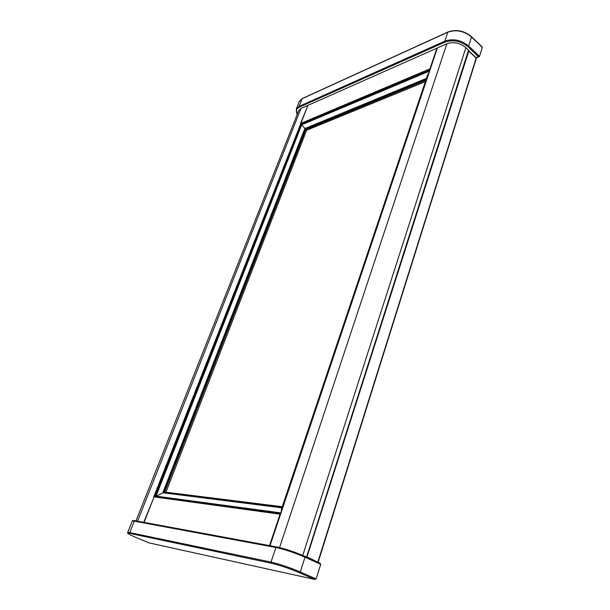 <?xml version="1.0" encoding="UTF-8"?>
<svg xmlns="http://www.w3.org/2000/svg" width="610" height="610" viewBox="0 0 610 610"><rect width="100%" height="100%" fill="white"/><g stroke="black" fill="none" stroke-linecap="round" stroke-linejoin="round"><path stroke-width="0.91" d="M468.411 50.455L468.785 51.087L306.891 557.227M307.303 556.999L318.031 562.275M476.242 58.186L468.785 51.087M316.148 578.943L320.715 564.334L305 557.22L300.28 571.966L316.148 578.943L314.714 579.416L299.464 572.721C289.224 568.413 279.86 565.249 271.381 563.243L130.067 533.476C126.316 532.858 128.26 534.185 135.916 537.441L149.16 542.923M304.878 556.32L319.983 563.16L320.715 564.334M479.521 56.372L482.335 47.382L471.538 36.974L468.648 45.994L479.521 56.372L478.408 56.707L467.962 46.756C460.748 40.969 453.123 39.414 445.079 42.09L299.327 107.154C296.285 108.702 295.598 111.096 297.245 114.344M481.603 46.673L482.335 47.382M437.233 48.465L436.92 48.167L429.966 68.831L430.454 68.625L437.408 47.946L446.863 43.752C453.55 41.549 459.894 42.845 465.887 47.641L468.518 50.142L306.555 557.075M436.92 48.167L307.951 105.362L300.882 123.357L429.966 68.831M307.821 105.698L300.532 123.51L301.119 124.15L429.882 69.921M307.6 105.522L300.974 108.458L137.578 521.184M144.082 522.381L154.101 496.898L143.754 522.32M270.001 545.683L280.623 514.1L280.127 514.032L269.506 545.592M298.694 110.707L300.974 108.458M165.928 492.194L306.594 130.266L301.119 124.15L154.925 496.464M164.677 492.064L155.329 496.517M427.511 75.259L429.196 71.965M306.594 130.266L425.361 81.656M281.408 509.175L281.225 511.82M154.063 496.982L154.917 496.487M280.836 513.467L430.126 69.609M153.773 496.853L300.882 123.357M280.577 514.245L154.101 496.898M317.932 561.818L476.166 58.095M271.381 563.243L271.015 562.092L275.88 547.513L134.291 521.169L129.762 532.568L271.015 562.092C279.853 564.174 289.605 567.468 300.28 571.966L299.464 572.721M149.084 542.9L314.714 579.416M127.696 532.484L132.218 521.131L135.008 520.704L276.551 546.911M132.202 521.176L132.218 521.131C132.233 520.528 133.155 520.391 135.008 520.704L276.673 546.918C285.244 548.756 294.622 551.882 304.809 556.282L305 557.22C294.424 552.66 284.717 549.427 275.88 547.513L276.81 546.957C285.289 548.779 294.599 551.882 304.741 556.259L319.983 563.16M135.916 537.441L135.893 537.433C126.903 533.521 127.459 533.315 127.719 532.446L129.762 532.568L130.067 533.476M314.89 579.462L149.122 542.915L135.87 537.425M445.079 42.09L444.812 41.137L447.801 32.185L302.141 98.698L299.091 106.376L444.812 41.137C453.184 38.346 461.129 39.963 468.648 45.994L467.962 46.756M476.029 57.683L478.408 56.707M471.21 36.661L471.538 36.974C464.073 30.927 456.158 29.333 447.801 32.185L448.274 31.979M296.254 109.167L299.396 101.29L302.316 98.5L299.296 101.534M297.161 114.566L296.353 108.931L299.091 106.376L299.327 107.154M482.19 46.962L471.515 36.669C464.149 30.675 456.303 29.105 447.976 31.964L302.331 98.492M465.887 47.641L302.751 555.375M279.571 547.536L446.863 43.752M281.866 507.833L162.817 492.758L304.817 128.565L426.466 78.355M282.041 507.291L163.564 492.384L305.168 128.984L426.207 79.125M280.867 512.896L156.038 496.143L301.706 124.783L429.478 71.126M425.81 80.299L305.747 129.617L164.685 492.041M280.669 513.467L211.578 504.134M468.45 50.485L476.433 58.072L318.115 562.313M476.242 57.889L479.208 56.661M427.61 74.977L281.347 509.358M298.77 110.517L136.007 520.887M282.232 506.719L164.509 492.018M280.676 513.445L154.757 496.441M280.608 513.65L430.149 69.113"/></g></svg>
